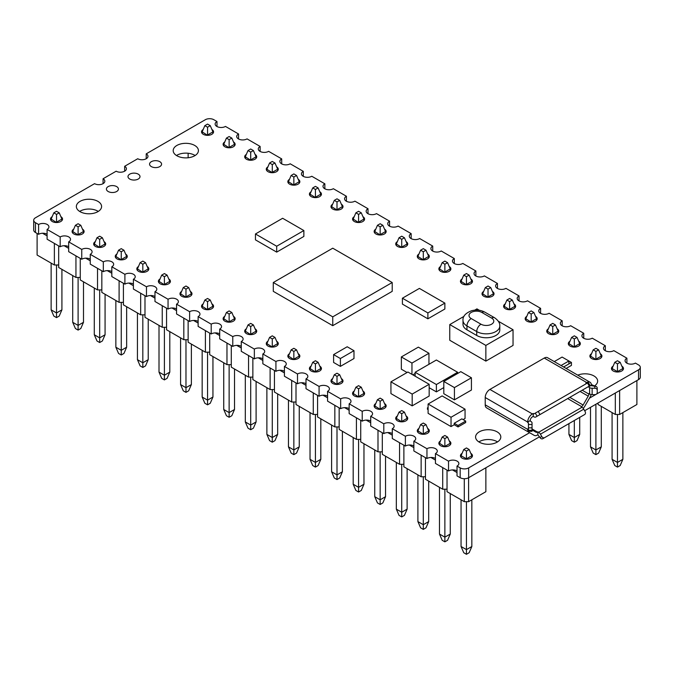 <?xml version="1.0" encoding="UTF-8"?>
<svg xmlns="http://www.w3.org/2000/svg" width="674" height="674" viewBox="0 0 674 674"><rect width="100%" height="100%" fill="white"/><g stroke="black" fill="none" stroke-linecap="round" stroke-linejoin="round"><path stroke-width="1.01" d="M636.896 380.574L636.896 404.501L619.633 414.468L619.633 390.541M619.633 414.468L615.32 414.468L598.057 404.501L598.057 402.993M615.32 414.468L615.32 393.026M593.743 386.168L593.743 385.638M188.13 157.758L188.13 153.251M617.477 414.468L617.477 467.099L620.173 465.54L622.869 459.314L617.477 462.431L612.085 459.314L612.085 412.598M622.869 459.314L622.869 412.598M595.9 454.638L593.204 453.088L590.508 446.854L595.9 449.971L595.9 454.638L598.596 453.088L601.292 446.854L595.9 449.971L595.9 404.24M601.292 446.854L601.292 406.371M590.508 446.854L590.508 407.357M574.324 442.186L571.628 440.627L568.932 434.401L574.324 437.519L574.324 442.186L577.02 440.627L579.716 434.401L574.324 437.519L574.324 420.5M579.716 434.401L579.716 417.383M568.932 434.401L568.932 423.617M423.297 259.903L417.905 256.432L417.905 257.957M428.698 257.957L428.698 256.432L423.297 259.549L423.297 251.764L420.601 250.206L417.905 256.432M444.874 272.355L439.482 268.892L439.482 270.417M450.266 270.417L450.266 268.892L444.874 272.001L444.874 264.216L442.178 262.658L439.482 268.892M466.45 284.816L461.058 281.344L461.058 282.869M471.842 282.869L471.842 281.344L466.45 284.462L466.45 276.677L463.754 275.118L461.058 281.344M488.027 297.268L482.635 293.805L482.635 295.33M493.419 295.33L493.419 293.805L488.027 296.914L488.027 289.129L485.331 287.571L482.635 293.805M509.603 309.728L504.203 306.257L504.203 307.782M514.995 307.782L514.995 306.257L509.603 309.374L509.603 301.59L506.907 300.031L504.203 306.257M531.179 322.18L525.779 318.709L525.779 320.243M536.571 320.243L536.571 318.709L531.179 321.827L531.179 314.042L528.475 312.483L525.779 318.709M552.747 334.641L547.355 331.17L547.355 332.695M558.148 332.695L558.148 331.17L552.747 334.287L552.747 326.502L550.051 324.944L547.355 331.17M574.324 347.093L568.932 343.622L568.932 345.155M579.716 345.155L579.716 343.622L574.324 346.739L574.324 338.955L571.628 337.396L568.932 343.622M595.9 359.554L590.508 356.083L590.508 357.608M601.292 357.608L601.292 356.083L595.9 359.2L595.9 351.407L593.204 349.857L590.508 356.083M622.869 370.06L622.869 368.535L617.477 371.652L612.085 368.535L612.085 370.06M617.477 372.006L617.477 363.867L614.781 362.309L612.085 368.535M207.55 135.339L202.158 131.868L202.158 133.393M212.942 133.393L212.942 131.868L207.55 134.985L207.55 127.201L204.854 125.642L202.158 131.868M229.126 147.791L223.734 144.329L223.734 145.854M234.518 145.854L234.518 144.329L229.126 147.438L229.126 139.653L226.43 138.094L223.734 144.329M250.703 160.252L245.302 156.781L245.302 158.306M256.095 158.306L256.095 156.781L250.703 159.898L250.703 152.113L248.007 150.555L245.302 156.781M272.271 172.704L266.879 169.241L266.879 170.766M277.671 170.766L277.671 169.241L272.271 172.35L272.271 164.566L269.575 163.007L266.879 169.241M293.847 185.165L288.455 181.694L288.455 183.218M299.248 183.218L299.248 181.694L293.847 184.811L293.847 177.026L291.151 175.467L288.455 181.694M315.424 197.617L310.032 194.154L310.032 195.679M320.816 195.679L320.816 194.154L315.424 197.263L315.424 189.478L312.728 187.92L310.032 194.154M337 210.077L331.608 206.606L331.608 208.131M342.392 208.131L342.392 206.606L337 209.724L337 201.939L334.304 200.38L331.608 206.606M358.576 222.53L353.184 219.067L353.184 220.592M363.968 220.592L363.968 219.067L358.576 222.176L358.576 214.391L355.88 212.832L353.184 219.067M380.153 234.99L374.752 231.519L374.752 233.044M385.545 233.044L385.545 231.519L380.153 234.636L380.153 226.852L377.457 225.293L374.752 231.519M401.729 247.442L396.329 243.98L396.329 245.504M407.121 245.504L407.121 243.98L401.729 247.088L401.729 239.304L399.025 237.745L396.329 243.98M617.477 467.099L614.781 465.54L612.085 459.314M420.601 250.206L423.297 248.647L425.993 250.206L428.698 256.432M425.993 250.206L423.297 251.764M442.178 262.658L444.874 261.099L447.57 262.658L450.266 268.892M447.57 262.658L444.874 264.216M463.754 275.118L466.45 273.56L469.146 275.118L471.842 281.344M469.146 275.118L466.45 276.677M485.331 287.571L488.027 286.012L490.723 287.571L493.419 293.805M490.723 287.571L488.027 289.129M506.907 300.031L509.603 298.472L512.299 300.031L514.995 306.257M512.299 300.031L509.603 301.59M528.475 312.483L531.179 310.925L533.875 312.483L536.571 318.709M533.875 312.483L531.179 314.042M550.051 324.944L552.747 323.385L555.443 324.944L558.148 331.17M555.443 324.944L552.747 326.502M571.628 337.396L574.324 335.837L577.02 337.396L579.716 343.622M577.02 337.396L574.324 338.955M593.204 349.857L595.9 348.298L598.596 349.857L601.292 356.083M598.596 349.857L595.9 351.407M614.781 362.309L617.477 360.75L620.173 362.309L622.869 368.535M620.173 362.309L617.477 363.867M204.854 125.642L207.55 124.083L210.246 125.642L212.942 131.868M210.246 125.642L207.55 127.201M226.43 138.094L229.126 136.544L231.822 138.094L234.518 144.329M231.822 138.094L229.126 139.653M248.007 150.555L250.703 148.996L253.399 150.555L256.095 156.781M253.399 150.555L250.703 152.113M269.575 163.007L272.271 161.457L274.975 163.007L277.671 169.241M274.975 163.007L272.271 164.566M291.151 175.467L293.847 173.909L296.543 175.467L299.248 181.694M296.543 175.467L293.847 177.026M312.728 187.92L315.424 186.369L318.12 187.92L320.816 194.154M318.12 187.92L315.424 189.478M334.304 200.38L337 198.822L339.696 200.38L342.392 206.606M339.696 200.38L337 201.939M355.88 212.832L358.576 211.282L361.272 212.832L363.968 219.067M361.272 212.832L358.576 214.391M377.457 225.293L380.153 223.734L382.849 225.293L385.545 231.519M382.849 225.293L380.153 226.852M399.025 237.745L401.729 236.195L404.425 237.745L407.121 243.98M404.425 237.745L401.729 239.304M485.87 467.764L485.87 491.7L468.607 501.667L468.607 477.731M468.607 501.667L464.293 501.667L447.031 491.7L447.031 470.123M447.031 489.206L442.717 489.206L425.454 479.239L425.454 457.663M425.454 476.754L421.14 476.754L403.886 466.787L403.886 445.211M403.886 464.293L399.564 464.293L382.31 454.327L382.31 432.75M382.31 451.841L377.996 451.841L360.733 441.874L360.733 420.298M360.733 439.381L356.42 439.381L339.157 429.414L339.157 407.837M339.157 426.928L334.843 426.928L317.58 416.962L317.58 395.385M317.58 414.468L313.267 414.468L296.004 404.501L296.004 382.925M296.004 402.016L291.69 402.016L274.436 392.049L274.436 370.473M274.436 389.555L270.114 389.555L252.86 379.588L252.86 358.012M252.86 377.103L248.546 377.103L231.283 367.136L231.283 345.56M231.283 364.642L226.969 364.642L209.707 354.684L209.707 333.099M209.707 352.19L205.393 352.19L188.13 342.224L188.13 320.647M188.13 339.73L183.817 339.73L166.554 329.771L166.554 308.187M166.554 327.278L162.24 327.278L144.986 317.311L144.986 295.734M144.986 314.817L140.664 314.817L123.409 304.859L123.409 283.274M123.409 302.365L119.096 302.365L101.833 292.398L101.833 270.822M101.833 289.904L97.519 289.904L80.257 279.946L80.257 258.361M80.257 277.452L75.943 277.452L58.68 267.485L58.68 245.909M58.68 264.992L54.367 264.992L37.104 255.033L37.104 233.448M464.293 501.667L464.293 478.717M47.096 235.883L42.546 233.255M68.672 248.344L64.123 245.715M90.249 260.796L85.699 258.167M111.817 273.256L107.276 270.628M133.393 285.709L128.844 283.08M154.969 298.169L150.42 295.541M176.546 310.621L171.996 307.993M198.122 323.073L193.573 320.453M219.699 335.534L215.149 332.905M241.267 347.986L236.726 345.366M262.843 360.447L258.294 357.818M284.42 372.899L279.87 370.279M305.996 385.359L301.447 382.731M327.572 397.812L323.023 395.191M349.149 410.272L344.599 407.644M370.717 422.724L366.176 420.104M392.293 435.185L387.744 432.556M413.87 447.637L409.32 445.017M435.446 460.098L430.897 457.469M457.023 472.55L452.473 469.93M442.717 489.206L442.717 467.63M421.14 476.754L421.14 455.169M399.564 464.293L399.564 442.717M377.996 451.841L377.996 430.265M356.42 439.381L356.42 417.804M334.843 426.928L334.843 405.352M313.267 414.468L313.267 392.891M291.69 402.016L291.69 380.439M270.114 389.555L270.114 367.979M248.546 377.103L248.546 355.527M226.969 364.642L226.969 343.066M205.393 352.19L205.393 330.614M183.817 339.73L183.817 318.153M162.24 327.278L162.24 305.701M140.664 314.817L140.664 293.241M119.096 302.365L119.096 280.788M97.519 289.904L97.519 268.328M75.943 277.452L75.943 255.876M54.367 264.992L54.367 243.415M466.45 501.667L466.45 554.289L469.146 552.739L471.842 546.504L466.45 549.622L461.058 546.504L461.058 499.796M471.842 546.504L471.842 499.796M444.874 541.837L442.178 540.278L439.482 534.052L444.874 537.161L444.874 541.837L447.57 540.278L450.266 534.052L444.874 537.161L444.874 489.206M450.266 534.052L450.266 493.57M439.482 534.052L439.482 487.336M423.297 529.376L420.601 527.826L417.905 521.592L423.297 524.709L423.297 529.376L425.993 527.826L428.698 521.592L423.297 524.709L423.297 476.754M428.698 521.592L428.698 481.11M417.905 521.592L417.905 474.884M401.729 516.924L399.025 515.366L396.329 509.14L401.729 512.248L401.729 516.924L404.425 515.366L407.121 509.14L401.729 512.248L401.729 464.293M407.121 509.14L407.121 468.657M396.329 509.14L396.329 462.423M380.153 504.464L377.457 502.914L374.752 496.679L380.153 499.796L380.153 504.464L382.849 502.914L385.545 496.679L380.153 499.796L380.153 451.841M385.545 496.679L385.545 456.197M374.752 496.679L374.752 449.971M358.576 492.012L355.88 490.453L353.184 484.227L358.576 487.336L358.576 492.012L361.272 490.453L363.968 484.227L358.576 487.336L358.576 439.381M363.968 484.227L363.968 443.745M353.184 484.227L353.184 437.51M337 479.551L334.304 478.001L331.608 471.766L337 474.884L337 479.551L339.696 478.001L342.392 471.766L337 474.884L337 426.928M342.392 471.766L342.392 431.284M331.608 471.766L331.608 425.058M315.424 467.099L312.728 465.54L310.032 459.314L315.424 462.431L315.424 467.099L318.12 465.54L320.816 459.314L315.424 462.431L315.424 414.468M320.816 459.314L320.816 418.832M310.032 459.314L310.032 412.598M293.847 454.638L291.151 453.088L288.455 446.854L293.847 449.971L293.847 454.638L296.543 453.088L299.248 446.854L293.847 449.971L293.847 402.016M299.248 446.854L299.248 406.371M288.455 446.854L288.455 400.145M272.271 442.186L269.575 440.627L266.879 434.401L272.271 437.519L272.271 442.186L274.975 440.627L277.671 434.401L272.271 437.519L272.271 389.555M277.671 434.401L277.671 393.919M266.879 434.401L266.879 387.693M250.703 429.726L248.007 428.175L245.302 421.941L250.703 425.058L250.703 429.726L253.399 428.175L256.095 421.941L250.703 425.058L250.703 377.103M256.095 421.941L256.095 381.459M245.302 421.941L245.302 375.233M229.126 417.273L226.43 415.715L223.734 409.489L229.126 412.606L229.126 417.273L231.822 415.715L234.518 409.489L229.126 412.606L229.126 364.642M234.518 409.489L234.518 369.007M223.734 409.489L223.734 362.781M207.55 404.821L204.854 403.263L202.158 397.028L207.55 400.145L207.55 404.821L210.246 403.263L212.942 397.028L207.55 400.145L207.55 352.19M212.942 397.028L212.942 356.546M202.158 397.028L202.158 350.32M185.973 392.361L183.277 390.802L180.581 384.576L185.973 387.693L185.973 392.361L188.669 390.802L191.365 384.576L185.973 387.693L185.973 339.73M191.365 384.576L191.365 344.094M180.581 384.576L180.581 337.868M164.397 379.909L161.701 378.35L159.005 372.115L164.397 375.233L164.397 379.909L167.093 378.35L169.797 372.115L164.397 375.233L164.397 327.278M169.797 372.115L169.797 331.633M159.005 372.115L159.005 325.407M142.821 367.448L140.125 365.889L137.429 359.663L142.821 362.781L142.821 367.448L145.525 365.889L148.221 359.663L142.821 362.781L142.821 314.817M148.221 359.663L148.221 319.181M137.429 359.663L137.429 312.955M121.253 354.996L118.557 353.437L115.852 347.211L121.253 350.32L121.253 354.996L123.949 353.437L126.645 347.211L121.253 350.32L121.253 302.365M126.645 347.211L126.645 306.721M115.852 347.211L115.852 300.494M99.676 342.535L96.98 340.977L94.284 334.751L99.676 337.868L99.676 342.535L102.372 340.977L105.068 334.751L99.676 337.868L99.676 289.904M105.068 334.751L105.068 294.268M94.284 334.751L94.284 288.042M78.1 330.083L75.404 328.524L72.708 322.298L78.1 325.407L78.1 330.083L80.796 328.524L83.492 322.298L78.1 325.407L78.1 277.452M83.492 322.298L83.492 281.808M72.708 322.298L72.708 275.582M56.523 317.623L53.827 316.064L51.131 309.838L56.523 312.955L56.523 317.623L59.219 316.064L61.915 309.838L56.523 312.955L56.523 264.992M61.915 309.838L61.915 269.356M51.131 309.838L51.131 263.13M272.271 347.093L266.879 343.622L266.879 345.155M277.671 345.155L277.671 343.622L272.271 346.739L272.271 338.955L269.575 337.396L266.879 343.622M293.847 359.554L288.455 356.083L288.455 357.608M299.248 357.608L299.248 356.083L293.847 359.2L293.847 351.407L291.151 349.857L288.455 356.083M315.424 372.006L310.032 368.535L310.032 370.06M320.816 370.06L320.816 368.535L315.424 371.652L315.424 363.867L312.728 362.309L310.032 368.535M337 384.458L331.608 380.995L331.608 382.52M342.392 382.52L342.392 380.995L337 384.113L337 376.319L334.304 374.769L331.608 380.995M358.576 396.919L353.184 393.447L353.184 394.972M363.968 394.972L363.968 393.447L358.576 396.565L358.576 388.78L355.88 387.221L353.184 393.447M380.153 409.371L374.752 405.908L374.752 407.433M385.545 407.433L385.545 405.908L380.153 409.017L380.153 401.232L377.457 399.682L374.752 405.908M401.729 421.831L396.329 418.36L396.329 419.885M407.121 419.885L407.121 418.36L401.729 421.477L401.729 413.693L399.025 412.134L396.329 418.36M423.297 434.283L417.905 430.821L417.905 432.346M428.698 432.346L428.698 430.821L423.297 433.93L423.297 426.145L420.601 424.595L417.905 430.821M444.874 446.744L439.482 443.273L439.482 444.798M450.266 444.798L450.266 443.273L444.874 446.39L444.874 438.606L442.178 437.047L439.482 443.273M471.842 457.258L471.842 455.734L466.45 458.842L461.058 455.734L461.058 457.258M466.45 459.196L466.45 451.058L463.754 449.507L461.058 455.734M56.523 222.53L51.131 219.067L51.131 220.592M61.915 220.592L61.915 219.067L56.523 222.176L56.523 214.391L53.827 212.832L51.131 219.067M78.1 234.99L72.708 231.519L72.708 233.044M83.492 233.044L83.492 231.519L78.1 234.636L78.1 226.852L75.404 225.293L72.708 231.519M99.676 247.442L94.284 243.98L94.284 245.504M105.068 245.504L105.068 243.98L99.676 247.088L99.676 239.304L96.98 237.745L94.284 243.98M121.253 259.903L115.852 256.432L115.852 257.957M126.645 257.957L126.645 256.432L121.253 259.549L121.253 251.764L118.557 250.206L115.852 256.432M142.821 272.355L137.429 268.892L137.429 270.417M148.221 270.417L148.221 268.892L142.821 272.001L142.821 264.216L140.125 262.658L137.429 268.892M164.397 284.816L159.005 281.344L159.005 282.869M169.797 282.869L169.797 281.344L164.397 284.462L164.397 276.677L161.701 275.118L159.005 281.344M185.973 297.268L180.581 293.805L180.581 295.33M191.365 295.33L191.365 293.805L185.973 296.914L185.973 289.129L183.277 287.571L180.581 293.805M207.55 309.728L202.158 306.257L202.158 307.782M212.942 307.782L212.942 306.257L207.55 309.374L207.55 301.59L204.854 300.031L202.158 306.257M229.126 322.18L223.734 318.709L223.734 320.243M234.518 320.243L234.518 318.709L229.126 321.827L229.126 314.042L226.43 312.483L223.734 318.709M250.703 334.641L245.302 331.17L245.302 332.695M256.095 332.695L256.095 331.17L250.703 334.287L250.703 326.502L248.007 324.944L245.302 331.17M466.45 554.289L463.754 552.739L461.058 546.504M269.575 337.396L272.271 335.837L274.975 337.396L277.671 343.622M274.975 337.396L272.271 338.955M291.151 349.857L293.847 348.298L296.543 349.857L299.248 356.083M296.543 349.857L293.847 351.407M312.728 362.309L315.424 360.75L318.12 362.309L320.816 368.535M318.12 362.309L315.424 363.867M334.304 374.769L337 373.211L339.696 374.769L342.392 380.995M339.696 374.769L337 376.319M355.88 387.221L358.576 385.663L361.272 387.221L363.968 393.447M361.272 387.221L358.576 388.78M377.457 399.682L380.153 398.123L382.849 399.682L385.545 405.908M382.849 399.682L380.153 401.232M399.025 412.134L401.729 410.576L404.425 412.134L407.121 418.36M404.425 412.134L401.729 413.693M420.601 424.595L423.297 423.036L425.993 424.595L428.698 430.821M425.993 424.595L423.297 426.145M442.178 437.047L444.874 435.488L447.57 437.047L450.266 443.273M447.57 437.047L444.874 438.606M463.754 449.507L466.45 447.949L469.146 449.507L471.842 455.734M469.146 449.507L466.45 451.058M53.827 212.832L56.523 211.282L59.219 212.832L61.915 219.067M59.219 212.832L56.523 214.391M75.404 225.293L78.1 223.734L80.796 225.293L83.492 231.519M80.796 225.293L78.1 226.852M96.98 237.745L99.676 236.195L102.372 237.745L105.068 243.98M102.372 237.745L99.676 239.304M118.557 250.206L121.253 248.647L123.949 250.206L126.645 256.432M123.949 250.206L121.253 251.764M140.125 262.658L142.821 261.099L145.525 262.658L148.221 268.892M145.525 262.658L142.821 264.216M161.701 275.118L164.397 273.56L167.093 275.118L169.797 281.344M167.093 275.118L164.397 276.677M183.277 287.571L185.973 286.012L188.669 287.571L191.365 293.805M188.669 287.571L185.973 289.129M204.854 300.031L207.55 298.472L210.246 300.031L212.942 306.257M210.246 300.031L207.55 301.59M226.43 312.483L229.126 310.925L231.822 312.483L234.518 318.709M231.822 312.483L229.126 314.042M248.007 324.944L250.703 323.385L253.399 324.944L256.095 331.17M253.399 324.944L250.703 326.502M103.071 183.657L103.071 178.753A6.007 3.471 0 0 1 104.832 181.205A6.007 3.471 0 0 1 101.125 184.406A6.007 3.471 0 0 1 94.579 183.657L35.461 217.786A6.007 3.471 0 0 0 33.7 220.238L33.7 230.045A6.007 3.471 0 0 0 35.461 232.505L35.461 222.69L38.603 224.509L38.603 234.316L35.461 232.505M68.672 246.676A6.007 3.471 0 0 0 60.18 246.768L47.096 239.219L47.096 229.413A6.007 3.471 0 0 0 48.941 226.911A6.007 3.471 0 0 0 45.175 223.692A6.007 3.471 0 0 0 38.603 224.509M90.249 259.128A6.007 3.471 0 0 0 81.756 259.229L68.672 251.672L68.672 241.865A6.007 3.471 0 0 0 70.517 239.363A6.007 3.471 0 0 0 66.751 236.153A6.007 3.471 0 0 0 60.18 236.962L47.096 229.413M111.817 271.588A6.007 3.471 0 0 0 103.324 271.681L90.249 264.132L90.249 254.325A6.007 3.471 0 0 0 92.094 251.823A6.007 3.471 0 0 0 88.328 248.605A6.007 3.471 0 0 0 81.756 249.422L68.672 241.865M133.393 284.04A6.007 3.471 0 0 0 124.901 284.142L111.817 276.584L111.817 266.778A6.007 3.471 0 0 0 113.662 264.275A6.007 3.471 0 0 0 109.904 261.065A6.007 3.471 0 0 0 103.324 261.874L90.249 254.325M154.969 296.501A6.007 3.471 0 0 0 146.477 296.594L133.393 289.045L133.393 279.238A6.007 3.471 0 0 0 135.238 276.736A6.007 3.471 0 0 0 131.481 273.518A6.007 3.471 0 0 0 124.901 274.335L111.817 266.778M176.546 308.953A6.007 3.471 0 0 0 168.053 309.054L154.969 301.497L154.969 291.69A6.007 3.471 0 0 0 156.815 289.188A6.007 3.471 0 0 0 153.049 285.978A6.007 3.471 0 0 0 146.477 286.787L133.393 279.238M198.122 321.414A6.007 3.471 0 0 0 189.63 321.506L176.546 313.958L176.546 304.151A6.007 3.471 0 0 0 178.391 301.649A6.007 3.471 0 0 0 174.625 298.43A6.007 3.471 0 0 0 168.053 299.248L154.969 291.69M219.699 333.866A6.007 3.471 0 0 0 211.206 333.967L198.122 326.41L198.122 316.603A6.007 3.471 0 0 0 199.967 314.101A6.007 3.471 0 0 0 196.201 310.891A6.007 3.471 0 0 0 189.63 311.7L176.546 304.151M241.267 346.326A6.007 3.471 0 0 0 232.774 346.419L219.699 338.87L219.699 329.064A6.007 3.471 0 0 0 221.544 326.561A6.007 3.471 0 0 0 217.778 323.343A6.007 3.471 0 0 0 211.206 324.16L198.122 316.603M262.843 358.779A6.007 3.471 0 0 0 254.351 358.88L241.267 351.322L241.267 341.516A6.007 3.471 0 0 0 243.112 339.014A6.007 3.471 0 0 0 239.354 335.795A6.007 3.471 0 0 0 232.774 336.612L219.699 329.064M284.42 371.239A6.007 3.471 0 0 0 275.927 371.332L262.843 363.783L262.843 353.976A6.007 3.471 0 0 0 264.688 351.474A6.007 3.471 0 0 0 260.931 348.256A6.007 3.471 0 0 0 254.351 349.073L241.267 341.516M305.996 383.691A6.007 3.471 0 0 0 297.504 383.792L284.42 376.235L284.42 366.429A6.007 3.471 0 0 0 286.265 363.926A6.007 3.471 0 0 0 282.499 360.708A6.007 3.471 0 0 0 275.927 361.525L262.843 353.976M327.572 396.152A6.007 3.471 0 0 0 319.08 396.245L305.996 388.696L305.996 378.889A6.007 3.471 0 0 0 307.841 376.387A6.007 3.471 0 0 0 304.075 373.169A6.007 3.471 0 0 0 297.504 373.986L284.42 366.429M349.149 408.604A6.007 3.471 0 0 0 340.656 408.705L327.572 401.148L327.572 391.341A6.007 3.471 0 0 0 329.418 388.839A6.007 3.471 0 0 0 325.652 385.621A6.007 3.471 0 0 0 319.08 386.438L305.996 378.889M370.717 421.065A6.007 3.471 0 0 0 362.224 421.157L349.149 413.609L349.149 403.802A6.007 3.471 0 0 0 350.994 401.3A6.007 3.471 0 0 0 347.228 398.081A6.007 3.471 0 0 0 340.656 398.898L327.572 391.341M392.293 433.517A6.007 3.471 0 0 0 383.801 433.618L370.717 426.061L370.717 416.254A6.007 3.471 0 0 0 372.562 413.752A6.007 3.471 0 0 0 368.804 410.533A6.007 3.471 0 0 0 362.224 411.351L349.149 403.802M413.87 445.977A6.007 3.471 0 0 0 405.377 446.07L392.293 438.521L392.293 428.706A6.007 3.471 0 0 0 394.138 426.212A6.007 3.471 0 0 0 390.381 422.994A6.007 3.471 0 0 0 383.801 423.811L370.717 416.254M435.446 458.43A6.007 3.471 0 0 0 426.954 458.531L413.87 450.973L413.87 441.167A6.007 3.471 0 0 0 415.715 438.664A6.007 3.471 0 0 0 411.949 435.446A6.007 3.471 0 0 0 405.377 436.263L392.293 428.706M457.023 470.89A6.007 3.471 0 0 0 448.53 470.983L435.446 463.434L435.446 453.619A6.007 3.471 0 0 0 437.291 451.125A6.007 3.471 0 0 0 433.525 447.907A6.007 3.471 0 0 0 426.954 448.716L413.87 441.167M539.537 436.786L468.657 477.706A6.007 3.471 0 0 1 460.165 477.706L457.023 475.886L457.023 466.079A6.007 3.471 0 0 0 458.868 463.577A6.007 3.471 0 0 0 455.102 460.359A6.007 3.471 0 0 0 448.53 461.176L435.446 453.619M638.539 379.622L638.539 369.815A6.007 3.471 0 0 0 640.3 367.364L640.3 377.17A6.007 3.471 0 0 1 638.539 379.622L584.653 410.736M146.224 158.744L146.224 153.84L205.343 119.711A6.007 3.471 0 0 1 213.835 119.711L216.977 121.522A6.007 3.471 0 0 0 215.132 124.024A6.007 3.471 0 0 0 218.898 127.243A6.007 3.471 0 0 0 225.47 126.426L238.554 133.983A6.007 3.471 0 0 0 236.709 136.477A6.007 3.471 0 0 0 240.475 139.695A6.007 3.471 0 0 0 247.046 138.886L260.13 146.435A6.007 3.471 0 0 0 258.285 148.937A6.007 3.471 0 0 0 262.051 152.155A6.007 3.471 0 0 0 268.623 151.338L281.707 158.895A6.007 3.471 0 0 0 279.862 161.389A6.007 3.471 0 0 0 283.619 164.608A6.007 3.471 0 0 0 290.199 163.799L303.283 171.348A6.007 3.471 0 0 0 301.438 173.85A6.007 3.471 0 0 0 305.196 177.068A6.007 3.471 0 0 0 311.776 176.251L324.851 183.808A6.007 3.471 0 0 0 323.006 186.302A6.007 3.471 0 0 0 326.772 189.52A6.007 3.471 0 0 0 333.344 188.703L346.428 196.26A6.007 3.471 0 0 0 344.583 198.763A6.007 3.471 0 0 0 348.348 201.981A6.007 3.471 0 0 0 354.92 201.164L368.004 208.713A6.007 3.471 0 0 0 366.159 211.215A6.007 3.471 0 0 0 369.925 214.433A6.007 3.471 0 0 0 376.496 213.616L389.58 221.173A6.007 3.471 0 0 0 387.735 223.675A6.007 3.471 0 0 0 391.501 226.894A6.007 3.471 0 0 0 398.073 226.076L411.157 233.625A6.007 3.471 0 0 0 409.312 236.127A6.007 3.471 0 0 0 413.069 239.346A6.007 3.471 0 0 0 419.649 238.529L432.733 246.086A6.007 3.471 0 0 0 430.888 248.588A6.007 3.471 0 0 0 434.646 251.806A6.007 3.471 0 0 0 441.226 250.989L454.301 258.538A6.007 3.471 0 0 0 452.456 261.04A6.007 3.471 0 0 0 456.222 264.259A6.007 3.471 0 0 0 462.794 263.441L475.878 270.999A6.007 3.471 0 0 0 474.033 273.501A6.007 3.471 0 0 0 477.799 276.719A6.007 3.471 0 0 0 484.37 275.902L497.454 283.451A6.007 3.471 0 0 0 495.609 285.953A6.007 3.471 0 0 0 499.375 289.171A6.007 3.471 0 0 0 505.947 288.354L519.031 295.911A6.007 3.471 0 0 0 517.185 298.413A6.007 3.471 0 0 0 520.951 301.623A6.007 3.471 0 0 0 527.523 300.815L540.607 308.363A6.007 3.471 0 0 0 538.762 310.866A6.007 3.471 0 0 0 542.519 314.084A6.007 3.471 0 0 0 549.099 313.267L562.183 320.824A6.007 3.471 0 0 0 560.338 323.326A6.007 3.471 0 0 0 564.096 326.536A6.007 3.471 0 0 0 570.676 325.727L583.751 333.276A6.007 3.471 0 0 0 581.906 335.778A6.007 3.471 0 0 0 585.672 338.997A6.007 3.471 0 0 0 592.244 338.18L605.328 345.737A6.007 3.471 0 0 0 603.483 348.239A6.007 3.471 0 0 0 607.249 351.449A6.007 3.471 0 0 0 613.82 350.64L626.904 358.189A6.007 3.471 0 0 0 625.059 360.691A6.007 3.471 0 0 0 628.825 363.909A6.007 3.471 0 0 0 635.397 363.092L638.539 364.912A6.007 3.471 0 0 1 640.3 367.364M638.539 369.815L596.448 394.113M595.985 394.383L589.48 398.14M529.612 432.708L468.657 467.891A6.007 3.471 0 0 1 460.165 467.891L457.023 466.079M47.096 234.215A6.007 3.471 0 0 0 38.603 234.316M33.7 220.238A6.007 3.471 0 0 0 35.461 222.69M103.071 178.753L116.155 171.204A6.007 3.471 0 0 0 122.702 171.954A6.007 3.471 0 0 0 126.409 168.744A6.007 3.471 0 0 0 124.648 166.293L137.732 158.744A6.007 3.471 0 0 0 144.27 159.494A6.007 3.471 0 0 0 147.985 156.292A6.007 3.471 0 0 0 146.224 153.84M195.131 155.509A12.612 7.279 -0 0 0 176.478 155.509M98.294 211.417A12.612 7.279 0 0 0 97.89 211.164A12.612 7.279 0 0 0 79.65 211.417M594.35 386A12.612 7.279 0 0 0 591.359 384.601M497.522 441.9A12.612 7.279 0 0 0 497.117 441.655A12.612 7.279 0 0 0 478.869 441.9M216.977 126.527L216.977 121.522M203.186 129.484A6.007 3.471 0 0 0 201.543 131.868A6.007 3.471 0 0 0 207.55 135.339A6.007 3.471 0 0 0 213.557 131.868A6.007 3.471 0 0 0 211.914 129.484M238.554 138.979L238.554 133.983M224.762 141.944A6.007 3.471 0 0 0 223.119 144.329A6.007 3.471 0 0 0 229.126 147.791A6.007 3.471 0 0 0 235.133 144.329A6.007 3.471 0 0 0 233.482 141.944M260.13 151.439L260.13 146.435M246.339 154.397A6.007 3.471 0 0 0 244.696 156.781A6.007 3.471 0 0 0 250.703 160.252A6.007 3.471 0 0 0 256.71 156.781A6.007 3.471 0 0 0 255.058 154.397M281.707 163.892L281.707 158.895M267.915 166.857A6.007 3.471 0 0 0 266.272 169.241A6.007 3.471 0 0 0 272.271 172.704A6.007 3.471 0 0 0 278.278 169.241A6.007 3.471 0 0 0 276.635 166.857M303.283 176.352L303.283 171.348M289.491 179.309A6.007 3.471 0 0 0 287.84 181.694A6.007 3.471 0 0 0 293.847 185.165A6.007 3.471 0 0 0 299.854 181.694A6.007 3.471 0 0 0 298.211 179.309M324.851 188.804L324.851 183.808M311.059 191.77A6.007 3.471 0 0 0 309.417 194.154A6.007 3.471 0 0 0 315.424 197.617A6.007 3.471 0 0 0 321.431 194.154A6.007 3.471 0 0 0 319.788 191.77M346.428 201.265L346.428 196.26M332.636 204.222A6.007 3.471 0 0 0 330.993 206.606A6.007 3.471 0 0 0 337 210.077A6.007 3.471 0 0 0 343.007 206.606A6.007 3.471 0 0 0 341.364 204.222M368.004 213.717L368.004 208.713M354.212 216.683A6.007 3.471 0 0 0 352.569 219.067A6.007 3.471 0 0 0 358.576 222.53A6.007 3.471 0 0 0 364.583 219.067A6.007 3.471 0 0 0 362.941 216.683M389.58 226.178L389.58 221.173M375.789 229.135A6.007 3.471 0 0 0 374.146 231.519A6.007 3.471 0 0 0 380.153 234.99A6.007 3.471 0 0 0 386.16 231.519A6.007 3.471 0 0 0 384.509 229.135M411.157 238.63L411.157 233.625M397.365 241.595A6.007 3.471 0 0 0 395.722 243.98A6.007 3.471 0 0 0 401.729 247.442A6.007 3.471 0 0 0 407.728 243.98A6.007 3.471 0 0 0 406.085 241.595M432.733 251.09L432.733 246.086M418.942 254.047A6.007 3.471 0 0 0 417.29 256.432A6.007 3.471 0 0 0 423.297 259.903A6.007 3.471 0 0 0 429.304 256.432A6.007 3.471 0 0 0 427.661 254.047M454.301 263.542L454.301 258.538M440.518 266.508A6.007 3.471 0 0 0 438.867 268.892A6.007 3.471 0 0 0 444.874 272.355A6.007 3.471 0 0 0 450.881 268.892A6.007 3.471 0 0 0 449.238 266.508M475.878 276.003L475.878 270.999M462.086 278.96A6.007 3.471 0 0 0 460.443 281.344A6.007 3.471 0 0 0 466.45 284.816A6.007 3.471 0 0 0 472.457 281.344A6.007 3.471 0 0 0 470.814 278.96M497.454 288.455L497.454 283.451M483.662 291.421A6.007 3.471 0 0 0 482.02 293.805A6.007 3.471 0 0 0 488.027 297.268A6.007 3.471 0 0 0 494.034 293.805A6.007 3.471 0 0 0 492.391 291.421M519.031 300.907L519.031 295.911M505.239 303.873A6.007 3.471 0 0 0 503.596 306.257A6.007 3.471 0 0 0 509.603 309.728A6.007 3.471 0 0 0 515.61 306.257A6.007 3.471 0 0 0 513.959 303.873M540.607 313.368L540.607 308.363M526.815 316.325A6.007 3.471 0 0 0 525.172 318.709A6.007 3.471 0 0 0 531.179 322.18A6.007 3.471 0 0 0 537.178 318.709A6.007 3.471 0 0 0 535.535 316.325M562.183 325.82L562.183 320.824M548.392 328.786A6.007 3.471 0 0 0 546.74 331.17A6.007 3.471 0 0 0 552.747 334.641A6.007 3.471 0 0 0 558.754 331.17A6.007 3.471 0 0 0 557.112 328.786M583.751 338.281L583.751 333.276M569.968 341.238A6.007 3.471 0 0 0 568.317 343.622A6.007 3.471 0 0 0 574.324 347.093A6.007 3.471 0 0 0 580.331 343.622A6.007 3.471 0 0 0 578.688 341.238M605.328 350.733L605.328 345.737M591.536 353.698A6.007 3.471 0 0 0 589.893 356.083A6.007 3.471 0 0 0 595.9 359.554A6.007 3.471 0 0 0 601.907 356.083A6.007 3.471 0 0 0 600.264 353.698M626.904 363.193L626.904 358.189M613.113 366.151A6.007 3.471 0 0 0 611.47 368.535A6.007 3.471 0 0 0 617.477 372.006A6.007 3.471 0 0 0 623.484 368.535A6.007 3.471 0 0 0 621.841 366.151M448.53 470.983L448.53 461.176M462.086 453.349A6.007 3.471 0 0 0 460.443 455.734A6.007 3.471 0 0 0 462.204 458.185A6.007 3.471 0 0 0 468.75 458.935A6.007 3.471 0 0 0 472.457 455.734A6.007 3.471 0 0 0 470.814 453.349M426.954 458.531L426.954 448.716M440.518 440.889A6.007 3.471 0 0 0 438.867 443.273A6.007 3.471 0 0 0 440.627 445.725A6.007 3.471 0 0 0 447.174 446.483A6.007 3.471 0 0 0 450.881 443.273A6.007 3.471 0 0 0 449.238 440.889M405.377 446.07L405.377 436.263M418.942 428.437A6.007 3.471 0 0 0 417.29 430.821A6.007 3.471 0 0 0 419.051 433.272A6.007 3.471 0 0 0 425.597 434.022A6.007 3.471 0 0 0 429.304 430.821A6.007 3.471 0 0 0 427.661 428.437M383.801 433.618L383.801 423.811M397.365 415.976A6.007 3.471 0 0 0 395.722 418.36A6.007 3.471 0 0 0 397.475 420.812A6.007 3.471 0 0 0 404.021 421.57A6.007 3.471 0 0 0 407.728 418.36A6.007 3.471 0 0 0 406.085 415.976M362.224 421.157L362.224 411.351M375.789 403.524A6.007 3.471 0 0 0 374.146 405.908A6.007 3.471 0 0 0 375.907 408.36A6.007 3.471 0 0 0 382.444 409.11A6.007 3.471 0 0 0 386.16 405.908A6.007 3.471 0 0 0 384.509 403.524M340.656 408.705L340.656 398.898M354.212 391.063A6.007 3.471 0 0 0 352.569 393.447A6.007 3.471 0 0 0 354.33 395.899A6.007 3.471 0 0 0 360.876 396.657A6.007 3.471 0 0 0 364.583 393.447A6.007 3.471 0 0 0 362.941 391.063M319.08 396.245L319.08 386.438M332.636 378.611A6.007 3.471 0 0 0 330.993 380.995A6.007 3.471 0 0 0 332.754 383.447A6.007 3.471 0 0 0 339.3 384.197A6.007 3.471 0 0 0 343.007 380.995A6.007 3.471 0 0 0 341.364 378.611M297.504 383.792L297.504 373.986M311.059 366.151A6.007 3.471 0 0 0 309.417 368.535A6.007 3.471 0 0 0 311.177 370.986A6.007 3.471 0 0 0 317.724 371.745A6.007 3.471 0 0 0 321.431 368.535A6.007 3.471 0 0 0 319.788 366.151M275.927 371.332L275.927 361.525M289.491 353.698A6.007 3.471 0 0 0 287.84 356.083A6.007 3.471 0 0 0 289.601 358.534A6.007 3.471 0 0 0 296.147 359.284A6.007 3.471 0 0 0 299.854 356.083A6.007 3.471 0 0 0 298.211 353.698M254.351 358.88L254.351 349.073M267.915 341.238A6.007 3.471 0 0 0 266.272 343.622A6.007 3.471 0 0 0 268.025 346.074A6.007 3.471 0 0 0 274.571 346.832A6.007 3.471 0 0 0 278.278 343.622A6.007 3.471 0 0 0 276.635 341.238M232.774 346.419L232.774 336.612M246.339 328.786A6.007 3.471 0 0 0 244.696 331.17A6.007 3.471 0 0 0 246.457 333.622A6.007 3.471 0 0 0 252.994 334.371A6.007 3.471 0 0 0 256.71 331.17A6.007 3.471 0 0 0 255.058 328.786M211.206 333.967L211.206 324.16M224.762 316.325A6.007 3.471 0 0 0 223.119 318.709A6.007 3.471 0 0 0 224.88 321.169A6.007 3.471 0 0 0 231.426 321.919A6.007 3.471 0 0 0 235.133 318.709A6.007 3.471 0 0 0 233.482 316.325M189.63 321.506L189.63 311.7M203.186 303.873A6.007 3.471 0 0 0 201.543 306.257A6.007 3.471 0 0 0 203.304 308.709A6.007 3.471 0 0 0 209.85 309.459A6.007 3.471 0 0 0 213.557 306.257A6.007 3.471 0 0 0 211.914 303.873M168.053 309.054L168.053 299.248M181.609 291.421A6.007 3.471 0 0 0 179.966 293.805A6.007 3.471 0 0 0 181.727 296.257A6.007 3.471 0 0 0 188.273 297.007A6.007 3.471 0 0 0 191.98 293.805A6.007 3.471 0 0 0 190.338 291.421M146.477 296.594L146.477 286.787M160.041 278.96A6.007 3.471 0 0 0 158.39 281.344A6.007 3.471 0 0 0 160.151 283.796A6.007 3.471 0 0 0 166.697 284.546A6.007 3.471 0 0 0 170.404 281.344A6.007 3.471 0 0 0 168.761 278.96M124.901 284.142L124.901 274.335M138.465 266.508A6.007 3.471 0 0 0 136.822 268.892A6.007 3.471 0 0 0 138.574 271.344A6.007 3.471 0 0 0 145.121 272.094A6.007 3.471 0 0 0 148.828 268.892A6.007 3.471 0 0 0 147.185 266.508M103.324 271.681L103.324 261.874M116.888 254.047A6.007 3.471 0 0 0 115.246 256.432A6.007 3.471 0 0 0 117.006 258.883A6.007 3.471 0 0 0 123.544 259.633A6.007 3.471 0 0 0 127.26 256.432A6.007 3.471 0 0 0 125.608 254.047M81.756 259.229L81.756 249.422M95.312 241.595A6.007 3.471 0 0 0 93.669 243.98A6.007 3.471 0 0 0 95.43 246.431A6.007 3.471 0 0 0 101.976 247.181A6.007 3.471 0 0 0 105.683 243.98A6.007 3.471 0 0 0 104.032 241.595M60.18 246.768L60.18 236.962M73.736 229.135A6.007 3.471 0 0 0 72.093 231.519A6.007 3.471 0 0 0 73.854 233.971A6.007 3.471 0 0 0 80.4 234.721A6.007 3.471 0 0 0 84.107 231.519A6.007 3.471 0 0 0 82.464 229.135M52.159 216.683A6.007 3.471 0 0 0 50.516 219.067A6.007 3.471 0 0 0 52.277 221.519A6.007 3.471 0 0 0 58.823 222.268A6.007 3.471 0 0 0 62.53 219.067A6.007 3.471 0 0 0 60.887 216.683M108.169 186.597A6.007 3.471 0 0 0 106.408 189.049A6.007 3.471 0 0 0 112.415 192.52A6.007 3.471 0 0 0 118.422 189.049A6.007 3.471 0 0 0 114.715 185.847A6.007 3.471 0 0 0 108.169 186.597M124.648 171.204L124.648 166.293M129.745 174.145A6.007 3.471 0 0 0 127.984 176.596A6.007 3.471 0 0 0 133.991 180.059A6.007 3.471 0 0 0 139.998 176.596A6.007 3.471 0 0 0 136.291 173.395A6.007 3.471 0 0 0 129.745 174.145M151.321 161.684A6.007 3.471 0 0 0 149.561 164.136A6.007 3.471 0 0 0 155.568 167.607A6.007 3.471 0 0 0 161.575 164.136A6.007 3.471 0 0 0 157.868 160.934A6.007 3.471 0 0 0 151.321 161.684M176.883 155.753A12.612 7.279 -0 0 0 190.632 157.328A12.612 7.279 -0 0 0 198.417 150.605A12.612 7.279 -0 0 0 185.805 143.318A12.612 7.279 -0 0 0 173.193 150.605A12.612 7.279 -0 0 0 176.883 155.753M97.89 201.358A12.612 7.279 0 0 0 84.149 199.782A12.612 7.279 0 0 0 76.356 206.505A12.612 7.279 0 0 0 88.968 213.793A12.612 7.279 0 0 0 101.589 206.505A12.612 7.279 0 0 0 97.89 201.358M594.08 386.168A12.612 7.279 0 0 0 597.644 381.096A12.612 7.279 0 0 0 590.828 374.626A12.612 7.279 0 0 0 577.753 375.148M497.117 431.849A12.612 7.279 0 0 0 483.368 430.273A12.612 7.279 0 0 0 475.583 436.996A12.612 7.279 0 0 0 488.195 444.284A12.612 7.279 0 0 0 500.807 436.996A12.612 7.279 0 0 0 497.117 431.849M454.428 399.851L471.421 390.044L471.421 377.785L454.428 387.592L454.428 399.851L443.812 393.717L443.812 381.459L454.428 387.592M443.812 381.459L460.805 371.652L471.421 377.785M428.95 364.297L428.95 353.26L411.957 363.067L411.957 374.348M407.079 372.511L401.342 369.2L401.342 356.942L418.335 347.135L428.95 353.26M401.342 356.942L411.957 363.067M415.142 373.489L412.808 374.837M463.139 419.59L465.052 418.487L465.052 409.169L451.032 417.257L428.1 404.021L442.119 395.924L465.052 409.169M458.042 425.471L458.042 426.945L465.683 422.531L465.683 421.065L458.042 425.471L454.217 423.264L454.217 424.738L451.032 426.575L428.1 413.339L428.1 404.021M451.032 426.575L451.032 417.257M454.217 423.264L461.867 418.857L465.683 421.065M428.1 407.45L427.459 407.821L428.1 408.191M428.1 409.657L427.459 409.295L427.459 407.821M458.042 426.945L454.217 424.738M566.152 368.451L571.434 365.401L571.434 362.46L563.607 366.976L568.89 363.926L568.89 360.986L561.054 365.51M554.264 361.584L562.091 357.06L571.434 362.46M588.823 386.371A2.999 1.736 -60 0 1 588.849 386.733L591.401 385.258A6.605 3.817 -60 0 0 590.028 382.234L547.558 357.717A6.605 3.817 -60 0 0 544.255 358.046L489.897 389.429A6.605 3.817 -60 0 0 485.221 397.517L485.221 404.838A6.605 3.817 -60 0 0 486.594 407.863L529.065 432.388A6.605 3.817 -60 0 1 527.691 429.363L485.221 404.838M586.624 383.481L585.875 383.051L586.725 382.562A6.605 3.817 -60 0 1 590.028 382.234M583.751 409.169L585.099 411.502A2.401 1.963 -120 0 1 584.602 414.569L582.799 415.605A2.401 1.963 -120 0 1 582.799 415.605L544.685 437.611A2.401 1.963 60 0 1 541.778 436.516L540.43 434.182L583.751 409.169A3.606 2.081 60 0 0 581.948 407.273L581.207 406.835L581.603 406.607A2.999 1.736 120 0 0 583.103 405.023L588.225 396.144L580.061 391.434M540.43 434.182A3.606 2.081 60 0 0 538.636 432.278L537.886 431.849L537.886 434.789L539.975 437.552A2.401 1.963 60 0 0 542.882 438.656L544.685 437.611L542.882 438.656M583.17 408.334A6.605 3.817 120 0 0 584.906 406.068L590.028 397.188A6.605 3.817 -60 0 0 591.132 394.534M588.225 396.144A2.999 1.736 -60 0 0 588.849 394.054L588.849 393.582L589.598 394.012A3.606 2.081 0 0 0 592.143 394.619L594.839 394.619A2.401 1.963 180 0 0 597.24 392.656L597.24 390.204A2.401 1.963 180 0 0 594.839 388.249L592.143 388.249A3.606 2.081 0 0 1 589.598 387.634L588.849 387.205M537.886 434.789L537.49 435.016A6.605 3.817 -60 0 1 534.187 435.345L491.717 410.828A6.605 3.817 -60 0 1 491.717 410.828L486.594 407.863M537.886 431.849L537.49 432.076A2.999 1.736 -60 0 1 535.99 432.228L532.039 429.945M528.441 429.321L527.691 428.891L527.691 429.363M591.401 385.73L594.839 386.168L594.839 388.249M597.24 390.204L597.24 388.123A2.401 1.963 180 0 0 594.839 386.168M532.367 413.946L533.21 413.457L533.21 416.397L532.367 416.894A2.999 1.736 -60 0 0 530.244 420.568L527.691 422.042A6.605 3.817 -60 0 1 532.367 413.946L489.897 389.429M588.419 386.606A3.606 2.081 -120 0 0 588.427 386.606L589.775 385.831M528.441 430.298L532.039 430.298L532.039 431.318L528.441 431.318L528.441 424.502L532.039 424.502L532.039 422.943A3.606 2.081 180 0 0 530.986 421.477L530.244 421.039M527.691 422.514L528.441 422.943L528.441 424.502M532.039 430.298L532.039 424.502M590.154 385.604L588.351 382.487L538.206 411.435L540.009 414.561M533.21 413.457L533.96 413.887L538.206 411.435M533.21 416.397L533.96 416.835A3.606 2.081 -120 0 0 535.763 417.012L588.427 386.606L535.763 417.012M412.176 405.858L429.161 396.051L429.161 384.281L412.176 394.088L412.176 405.858L390.937 393.599L390.937 381.829L412.176 394.088M390.937 381.829L407.922 372.023L429.161 384.281M340.395 366.378L353.985 358.534L353.985 350.691L340.395 358.534L340.395 366.378L333.605 362.46L333.605 354.608L340.395 358.534M333.605 354.608L347.194 346.765L353.985 350.691M494.598 317.774L484.825 312.138C480.739 309.981 476.333 309.509 471.615 310.722C465.507 313.115 462.634 316.342 463.004 320.403L463.004 324.329A13.514 7.802 0 0 0 466.964 329.847L476.729 335.483A13.514 7.802 0 0 0 491.456 337.177A13.514 7.802 0 0 0 499.796 329.965L499.796 326.048C500.049 323.166 498.313 320.411 494.598 317.774A6.007 3.471 120 0 0 491.59 318.077L481.826 312.433A7.507 4.33 0 0 0 471.21 312.433A7.507 4.33 0 0 0 471.21 318.566L480.975 324.202A7.507 4.33 0 0 0 491.59 324.202A7.507 4.33 0 0 0 491.59 318.077M474.749 310.15L476.939 308.877L479.366 310.284M498.339 321.237L513.04 329.721L485.861 345.417L449.76 324.573L464.024 316.342M449.76 324.573L449.76 340.269L485.861 361.112L513.04 345.417L513.04 329.721M485.861 361.112L485.861 345.417M332.754 325.677L392.209 291.345L392.209 282.524L332.754 316.847L332.754 325.677L273.29 291.345L273.29 282.524L332.754 316.847M273.29 282.524L332.754 248.192L392.209 282.524M429.161 387.71L436.381 391.88L436.381 384.525L415.142 372.267L436.381 360.009L457.612 372.267L457.612 373.489M415.142 376.185L415.142 372.267M436.381 391.88L443.812 387.592M436.381 384.525L457.612 372.267M427.889 318.81L402.403 304.1L402.403 298.211L419.397 288.405L444.874 303.115L444.874 309.004L427.889 318.81L427.889 312.93L444.874 303.115M402.403 298.211L427.889 312.93M276.694 252.118L303.873 236.422L303.873 230.542L276.694 246.229L276.694 252.118L255.454 239.86L255.454 233.971L276.694 246.229M255.454 233.971L282.642 218.275L303.873 230.542M468.657 477.706L468.657 467.891M460.165 477.706L460.165 467.891M538.636 432.278L581.948 407.273M539.975 437.552L541.778 436.516M581.603 406.607L567.685 398.578M583.103 405.023L569.808 397.357M588.849 394.054L582.184 390.204M537.49 432.076L532.039 428.934M592.143 394.619L592.143 388.249M589.598 394.012L589.598 387.634M586.725 382.562L544.255 358.046M527.691 422.042L485.221 397.517M587.475 382.992L589.278 386.118M535.308 413.111L537.111 416.237M528.441 427.847L532.039 427.847M476.729 335.483L476.729 331.566A13.514 7.802 0 0 0 491.456 333.251A13.514 7.802 0 0 0 499.796 326.048M466.964 329.847L466.964 325.921L476.729 331.566A6.007 3.471 -60 0 1 480.975 324.202M463.004 320.403A13.514 7.802 0 0 0 466.964 325.921A6.007 3.471 -60 0 1 471.21 318.566M484.825 312.138A6.007 3.471 120 0 0 481.826 312.433"/></g></svg>
